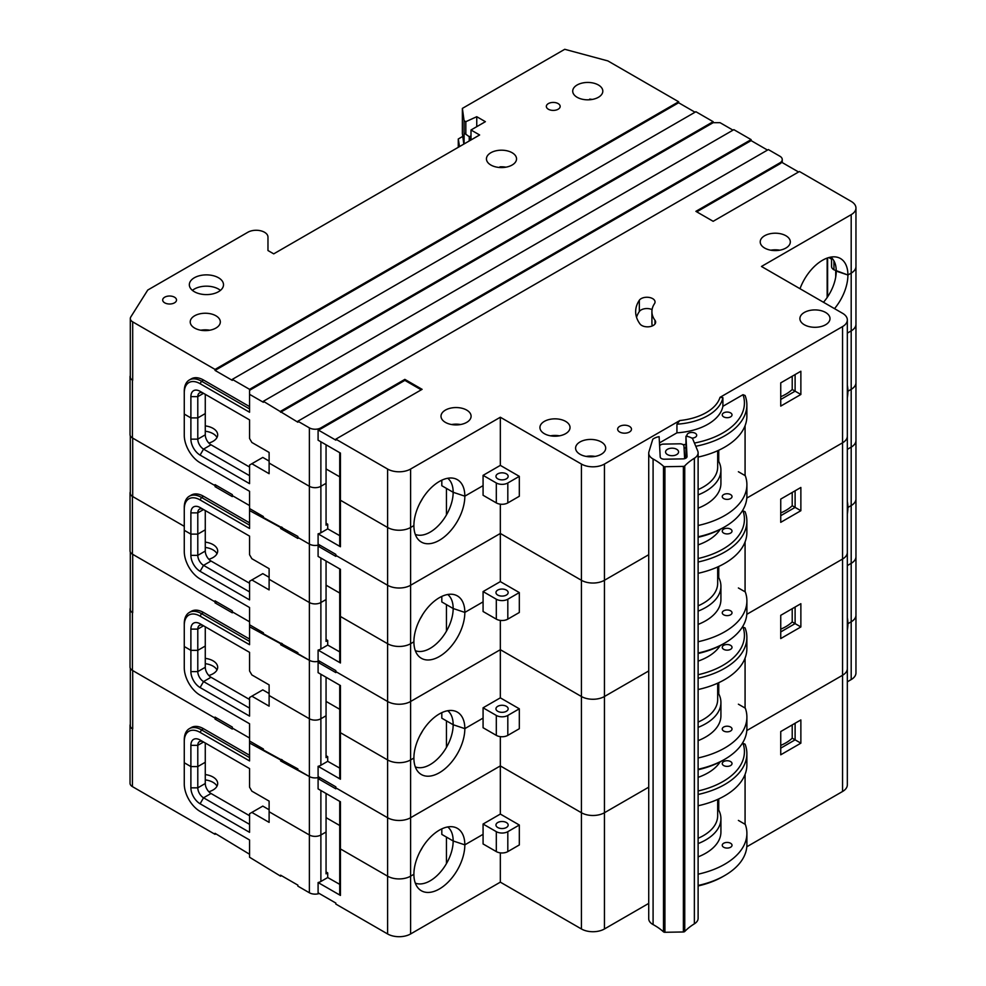 <?xml version="1.0" encoding="UTF-8"?>
<svg xmlns="http://www.w3.org/2000/svg" width="986" height="986" viewBox="0 0 986 986"><rect width="100%" height="100%" fill="white"/><g stroke="black" fill="none" stroke-linecap="round" stroke-linejoin="round"><path stroke-width="1.48" d="M717.672 799.412L717.672 815.73A48.807 28.175 180 0 1 698.113 838.285M205.273 779.889A15.862 9.157 180 0 1 213.038 782.354A15.862 9.157 180 0 1 216.994 786.175M205.273 774.577A15.862 9.157 180 0 1 213.038 777.042A15.862 9.157 180 0 1 217.684 783.525A15.862 9.157 180 0 1 208.847 791.733M730.589 843.264A4.881 2.822 0 0 0 725.265 842.648A4.881 2.822 0 0 0 722.257 845.261A4.881 2.822 0 0 0 723.687 847.245A4.881 2.822 0 0 0 729.011 847.861A4.881 2.822 0 0 0 732.019 845.261A4.881 2.822 0 0 0 730.589 843.264M269.116 809.752L262.794 806.104L249.557 813.733L249.557 832.332L200.096 803.775A13.015 7.518 60 0 1 190.89 787.839L190.89 766.578L197.792 766.578L197.792 787.839A8.134 4.696 -120 0 0 203.547 797.797L249.557 824.358M190.89 787.839L197.792 787.839L205.273 783.513L205.273 762.264L197.792 766.578L190.89 766.578L184.271 762.757L184.271 784.018A22.37 12.917 -120 0 0 200.096 811.416L201.526 812.242A24.404 14.087 60 0 1 201.501 812.23L249.557 839.973L249.557 853.26M200.096 811.416L201.526 812.242M446.448 863.613L446.448 837.089L453.166 840.972L464.837 844.854A36.026 20.805 120 0 0 453.646 826.958A36.026 20.805 120 0 0 439.362 830.15A36.026 20.805 120 0 0 413.898 874.274L410.607 876.172A16.269 9.392 180 0 1 387.597 876.172L387.597 933.952L335.832 904.063L335.832 903.065L318.096 892.823L318.096 882.532L340.441 895.424A2.44 1.405 180 0 1 339.726 894.438L339.726 847.935A2.44 1.405 0 0 0 340.441 848.934L387.597 876.172A16.269 9.392 0 0 0 410.607 876.172L413.898 874.274A36.026 20.805 120 0 0 418.274 888.226A36.026 20.805 120 0 0 446.831 883.382A36.026 20.805 120 0 0 464.837 844.854L483.078 834.329L464.837 844.854L453.166 840.972A32.538 18.783 -60 0 1 439.842 872.758A32.538 18.783 -60 0 1 415.303 883.111M698.113 885.477A75.725 43.717 0 0 0 724.71 875.531L722.985 876.529A73.284 42.312 180 0 1 698.113 885.958M724.71 875.531A75.725 43.717 0 0 0 746.895 844.62L746.895 833.33A75.725 43.717 0 0 0 745.293 824.407L738.391 820.414M249.557 839.973L249.557 857.241L280.616 876.172L280.616 875.174L297.871 885.132L297.871 886.131L309.382 892.774L309.382 834.994L269.116 811.749L269.116 822.373L251.861 812.415M249.557 854.246L215.047 833.33L215.047 834.329L215.909 833.823M205.273 783.513A8.134 4.696 -120 0 0 211.016 793.483L203.547 797.797L200.096 803.775M847.331 681.807L851.189 679.576A16.269 9.392 0 0 0 855.959 672.933L855.959 615.153A16.269 9.392 180 0 1 851.189 621.796A16.269 9.392 0 0 0 855.959 615.153L855.959 556.708A16.269 9.392 0 0 1 851.189 563.351L847.331 565.582L851.189 563.351A16.269 9.392 0 0 0 855.959 556.708L855.959 498.928A16.269 9.392 180 0 1 851.189 505.571A16.269 9.392 0 0 0 855.959 498.928L855.959 440.483A16.269 9.392 0 0 1 851.189 447.126L847.331 449.357L851.189 447.126A16.269 9.392 0 0 0 855.959 440.483L855.959 382.704A16.269 9.392 180 0 1 851.189 389.347A16.269 9.392 0 0 0 855.959 382.704L855.959 324.258A16.269 9.392 0 0 1 851.189 330.889L847.331 333.12L851.189 330.889A16.269 9.392 0 0 0 855.959 324.258L855.959 266.466A16.269 9.392 180 0 1 851.189 273.11L847.911 275.008A36.026 20.805 120 0 0 836.707 257.112A36.026 20.805 120 0 0 822.435 260.304A36.026 20.805 120 0 0 800.003 288.725M387.597 933.952A16.269 9.392 0 0 0 410.607 933.952L500.333 882.15L500.333 852.865M130.312 724.328A8.134 4.696 0 0 0 130.041 725.523A8.134 4.696 0 0 0 132.42 728.839L132.691 728.999A8.134 4.696 180 0 1 130.312 725.671L130.312 668.274M130.041 725.523L130.041 783.303A8.134 4.696 0 0 0 132.42 786.618L215.047 834.329M326.058 793.483L326.058 831.999L320.881 834.994A8.134 4.696 180 0 1 309.382 834.994A8.134 4.696 0 0 0 320.881 834.994L326.058 831.999L326.058 873.842L327.709 872.893L326.058 871.957M320.881 790.489L320.881 881.484A8.134 4.696 180 0 1 318.096 882.532M319.254 893.501A8.134 4.696 180 0 1 309.382 892.774M847.331 630.251A36.026 20.805 120 0 0 847.911 623.694L851.189 621.796L847.911 623.694A36.026 20.805 120 0 0 847.331 617.803M249.557 815.73L211.016 793.483M698.113 874.188A75.725 43.717 0 0 0 746.895 833.33M280.616 876.172L281.478 875.667M698.113 843.585A52.061 30.061 0 0 0 720.926 818.713L720.926 831.999A52.061 30.061 180 0 1 698.113 856.871M720.926 818.713A52.061 30.061 0 0 0 717.672 808.261M339.726 884.356L327.709 877.54L327.709 872.893M320.881 881.484L327.709 877.54M717.672 683.187L717.672 699.505A48.807 28.175 180 0 1 698.113 722.06M205.273 663.664A15.862 9.157 180 0 1 213.038 666.129A15.862 9.157 180 0 1 216.994 669.95M205.273 658.352A15.862 9.157 180 0 1 213.038 660.817A15.862 9.157 180 0 1 217.684 667.288A15.862 9.157 180 0 1 208.847 675.496M730.589 727.039A4.881 2.822 0 0 0 725.265 726.423A4.881 2.822 0 0 0 722.257 729.024A4.881 2.822 0 0 0 723.687 731.02A4.881 2.822 0 0 0 729.011 731.624A4.881 2.822 0 0 0 732.019 729.024A4.881 2.822 0 0 0 730.589 727.039M269.116 693.528L262.794 689.867L249.557 697.509L249.557 716.107L200.096 687.55A13.015 7.518 60 0 1 190.89 671.602L190.89 650.353L197.792 650.353L197.792 671.602A8.134 4.696 -120 0 0 203.547 681.572L249.557 708.133M190.89 671.602L197.792 671.602L205.273 667.288L205.273 646.04L197.792 650.353L190.89 650.353L184.271 646.533L184.271 667.793A22.37 12.917 -120 0 0 200.096 695.179L201.526 696.017A24.404 14.087 60 0 1 201.501 696.005L249.557 723.749L249.557 737.023M200.096 695.179L201.526 696.017M320.277 777.855A8.134 4.696 180 0 1 318.096 778.595L335.832 788.825L335.832 787.839L387.597 817.727L335.832 787.839L335.832 786.84L318.096 776.598L318.096 766.307L340.441 779.199A2.44 1.405 180 0 1 339.726 778.2L339.726 731.711A2.44 1.405 0 0 0 340.441 732.709L387.597 759.935A16.269 9.392 0 0 0 410.607 759.935L413.898 758.037A36.026 20.805 120 0 0 418.274 772.001A36.026 20.805 120 0 0 446.831 767.145A36.026 20.805 120 0 0 464.837 728.629L483.078 718.091L464.837 728.629L453.166 724.735A32.538 18.783 -60 0 1 439.842 756.533A32.538 18.783 -60 0 1 415.303 766.886M698.113 769.253A75.725 43.717 0 0 0 724.71 759.306L722.985 760.305A73.284 42.312 180 0 1 698.113 769.733M724.71 759.306A75.725 43.717 0 0 0 746.895 728.395L746.895 717.105A75.725 43.717 0 0 0 745.293 708.17L738.391 704.189M249.557 723.749L249.557 741.016L263.361 748.978L263.361 749.976L297.871 768.907L297.871 769.906L309.382 776.549L280.616 760.933L281.478 759.442L280.616 759.935L249.557 743L249.557 760.933L200.096 732.376A22.37 12.917 -120 0 0 184.271 741.509L184.271 762.757L190.89 766.578L190.89 745.33A13.015 7.518 60 0 1 200.096 740.018L249.557 768.575L249.557 787.173L251.861 791.154L269.116 801.113L269.116 811.749L309.382 834.994L309.382 776.549A8.134 4.696 0 0 0 319.254 777.264A8.134 4.696 180 0 1 309.382 776.549L309.382 718.757L269.116 695.512L269.116 706.149L251.861 696.178M216.772 718.104L215.047 719.09L232.302 729.061L232.302 728.062L249.557 738.021L232.302 728.062L232.302 727.064L215.047 717.105L215.047 718.104L215.909 717.598L215.047 718.104L132.691 670.554L132.691 728.999M205.273 667.288A8.134 4.696 -120 0 0 211.016 677.259L203.547 681.572L200.096 687.55M446.448 747.388L446.448 720.865L453.166 724.735L464.837 728.629A36.026 20.805 120 0 0 453.646 710.733A36.026 20.805 120 0 0 439.362 713.926A36.026 20.805 120 0 0 413.898 758.037L410.607 759.935A16.269 9.392 180 0 1 387.597 759.935L387.597 817.727A16.269 9.392 0 0 0 410.607 817.727L500.333 765.912L410.607 817.727L410.607 933.952M130.312 608.091A8.134 4.696 0 0 0 130.041 609.299A8.134 4.696 0 0 0 132.42 612.614L132.691 612.774A8.134 4.696 180 0 1 130.312 609.447L130.312 552.037M130.041 609.299L130.041 667.078A8.134 4.696 0 0 0 132.42 670.394L215.047 718.104L215.047 719.09M326.058 677.246L326.058 715.774L320.881 718.757A8.134 4.696 180 0 1 309.382 718.757A8.134 4.696 0 0 0 320.881 718.757L326.058 715.774L326.058 757.618L327.709 756.669L326.058 755.732M320.881 674.264L320.881 765.247A8.134 4.696 180 0 1 318.096 766.307M847.331 514.026A36.026 20.805 120 0 0 847.911 507.47L851.189 505.571L847.911 507.47A36.026 20.805 120 0 0 847.331 501.578M249.557 699.505L211.016 677.259M698.113 757.963A75.725 43.717 0 0 0 746.895 717.105M698.113 727.36A52.061 30.061 0 0 0 720.926 702.488L720.926 715.774A52.061 30.061 180 0 1 698.113 740.634M720.926 702.488A52.061 30.061 0 0 0 717.672 692.036M339.726 768.119L327.709 761.315L327.709 756.669M320.881 765.247L327.709 761.315M687.365 436.428A4.881 2.822 180 0 1 686.934 435.27A4.881 2.822 180 0 1 689.953 432.669A4.881 2.822 180 0 1 695.266 433.273A4.881 2.822 180 0 1 696.695 435.27A4.881 2.822 180 0 1 691.852 438.092M723.687 416.868A4.881 2.822 180 0 1 722.257 414.884A4.881 2.822 180 0 1 725.265 412.271A4.881 2.822 180 0 1 730.589 412.887A4.881 2.822 180 0 1 732.019 414.884A4.881 2.822 180 0 1 729.011 417.485A4.881 2.822 180 0 1 723.687 416.868M506.373 473.847A6.101 3.525 0 0 0 499.729 473.095A6.101 3.525 0 0 0 495.958 476.349A6.101 3.525 0 0 0 497.745 478.839A6.101 3.525 0 0 0 504.401 479.603A6.101 3.525 0 0 0 508.16 476.349A6.101 3.525 0 0 0 506.373 473.847M629.462 426.371A6.914 3.993 0 0 0 621.932 425.496A6.914 3.993 0 0 0 617.655 429.193A6.914 3.993 0 0 0 619.689 432.016A6.914 3.993 0 0 0 627.219 432.879A6.914 3.993 0 0 0 631.484 429.193A6.914 3.993 0 0 0 629.462 426.371M558.138 103.592A6.914 3.993 0 0 0 550.607 102.729A6.914 3.993 0 0 0 546.343 106.414A6.914 3.993 0 0 0 548.364 109.236A6.914 3.993 0 0 0 555.894 110.099A6.914 3.993 0 0 0 560.171 106.414A6.914 3.993 0 0 0 558.138 103.592M174.497 297.193A6.914 3.993 0 0 0 166.967 296.318A6.914 3.993 0 0 0 162.69 300.015A6.914 3.993 0 0 0 164.724 302.838A6.914 3.993 0 0 0 172.254 303.7A6.914 3.993 0 0 0 176.519 300.015A6.914 3.993 0 0 0 174.497 297.193M218.498 277.756A17.082 9.86 0 0 0 199.887 275.624A17.082 9.86 0 0 0 189.337 284.732A17.082 9.86 0 0 0 194.341 291.708A17.082 9.86 0 0 0 212.964 293.853A17.082 9.86 0 0 0 223.502 284.732A17.082 9.86 0 0 0 218.498 277.756M220.433 290.377A17.082 9.86 0 0 0 218.498 289.058A17.082 9.86 0 0 0 192.418 290.377M466.686 410.09A15.049 8.689 0 0 0 450.294 408.216A15.049 8.689 0 0 0 441.001 416.24A15.049 8.689 0 0 0 445.401 422.378A15.049 8.689 0 0 0 461.805 424.263A15.049 8.689 0 0 0 471.098 416.24A15.049 8.689 0 0 0 466.686 410.09M451.613 424.535A15.049 8.689 180 0 1 460.487 424.535M215.909 315.779A15.049 8.689 0 0 0 199.517 313.905A15.049 8.689 0 0 0 190.224 321.929A15.049 8.689 0 0 0 194.624 328.067A15.049 8.689 0 0 0 211.029 329.953A15.049 8.689 0 0 0 220.322 321.929A15.049 8.689 0 0 0 215.909 315.779M200.836 330.224A15.049 8.689 180 0 1 209.71 330.224M499.927 167.521L499.927 166.844A15.049 8.689 180 0 1 505.917 167.176M512.128 152.731A15.049 8.689 0 0 0 495.724 150.858A15.049 8.689 0 0 0 486.443 158.882A15.049 8.689 0 0 0 490.843 165.019A15.049 8.689 0 0 0 507.248 166.905A15.049 8.689 0 0 0 516.541 158.882A15.049 8.689 0 0 0 512.128 152.731M589.653 99.759L589.653 99.118A15.049 8.689 180 0 1 592.204 99.438M598.403 84.993A15.049 8.689 0 0 0 581.999 83.107A15.049 8.689 0 0 0 572.718 91.131A15.049 8.689 0 0 0 577.118 97.281A15.049 8.689 0 0 0 593.523 99.167A15.049 8.689 0 0 0 602.816 91.131A15.049 8.689 0 0 0 598.403 84.993M770.83 250.197A15.049 8.689 180 0 1 779.704 250.197M785.916 235.753A15.049 8.689 0 0 0 769.511 233.867A15.049 8.689 0 0 0 760.218 241.903A15.049 8.689 0 0 0 764.631 248.041A15.049 8.689 0 0 0 781.035 249.926A15.049 8.689 0 0 0 790.316 241.903A15.049 8.689 0 0 0 785.916 235.753M565.619 421.379A15.049 8.689 0 0 0 549.214 419.506A15.049 8.689 0 0 0 539.934 427.53A15.049 8.689 0 0 0 544.334 433.667A15.049 8.689 0 0 0 560.738 435.553A15.049 8.689 0 0 0 570.031 427.53A15.049 8.689 0 0 0 565.619 421.379M550.545 435.824A15.049 8.689 180 0 1 559.419 435.824M825.602 312.463A15.049 8.689 0 0 0 809.198 310.578A15.049 8.689 0 0 0 799.905 318.601A15.049 8.689 0 0 0 804.317 324.751A15.049 8.689 0 0 0 820.722 326.637A15.049 8.689 0 0 0 830.002 318.601A15.049 8.689 0 0 0 825.602 312.463M601.275 441.974A15.049 8.689 0 0 0 584.883 440.089A15.049 8.689 0 0 0 575.59 448.112A15.049 8.689 0 0 0 580.002 454.263A15.049 8.689 0 0 0 596.394 456.148A15.049 8.689 0 0 0 605.687 448.112A15.049 8.689 0 0 0 601.275 441.974M586.202 456.419A15.049 8.689 180 0 1 595.076 456.419M652.67 298.635A8.134 4.696 180 0 1 655.049 301.95A8.134 4.696 180 0 1 654.507 303.651A38.232 22.074 0 0 0 651.919 311.638A38.232 22.074 0 0 0 654.987 320.302A8.134 4.696 180 0 1 655.641 322.139A8.134 4.696 180 0 1 649.133 326.748A8.134 4.696 180 0 1 640.025 323.987A54.501 31.466 180 0 1 635.65 311.638A54.501 31.466 180 0 1 639.335 300.249A8.134 4.696 180 0 1 652.67 298.635M439.362 481.464A36.026 20.805 120 0 0 413.898 525.587L410.607 527.485A16.269 9.392 180 0 1 387.597 527.485L340.441 500.247A2.44 1.405 180 0 1 339.726 499.261A2.44 1.405 0 0 0 340.441 500.247L387.597 527.485A16.269 9.392 0 0 0 410.607 527.485L413.898 525.587A36.026 20.805 120 0 0 418.274 539.539A36.026 20.805 120 0 0 446.831 534.695A36.026 20.805 120 0 0 464.837 496.168A36.026 20.805 120 0 0 453.646 478.272A36.026 20.805 120 0 0 439.362 481.464M190.89 439.152L197.792 439.152L205.273 434.838L205.273 413.578L197.792 417.904L190.89 417.904L190.89 396.643A13.015 7.518 60 0 1 200.096 391.331L249.557 419.888L249.557 438.487L251.861 442.467L269.116 452.438L269.116 463.063L309.382 486.308L269.116 463.063L269.116 473.687L251.861 463.728L249.557 465.059L249.557 483.645L200.096 455.088A13.015 7.518 60 0 1 190.89 439.152L190.89 417.904L197.792 417.904L197.792 439.152A8.134 4.696 -120 0 0 203.547 449.111L249.557 475.683M732.992 130.152L720.051 122.683L713.149 122.683L249.557 390.333L249.557 412.247L200.096 383.69A22.37 12.917 -120 0 0 184.271 392.822L184.271 414.083L190.89 417.904L184.271 414.083L184.271 435.331A22.37 12.917 -120 0 0 200.096 462.73L249.557 491.287L249.557 504.573M130.312 375.641A8.134 4.696 0 0 0 130.041 376.837A8.134 4.696 0 0 0 132.42 380.152L132.691 380.313A8.134 4.696 180 0 1 130.312 376.997L130.312 318.54A8.134 4.696 0 0 0 132.691 321.867L132.691 380.313M339.726 535.669L327.709 528.853L327.709 524.207L326.058 525.156L326.058 483.313L320.881 486.308L326.058 483.313L326.058 444.797M200.096 391.331L203.547 393.328A8.134 4.696 -120 0 0 199.48 392.921A8.134 4.696 -120 0 0 197.792 396.643L197.792 417.904L205.273 413.578L205.273 394.326M483.078 475.351L483.078 485.642L464.837 496.168L483.078 485.642L483.078 495.268L496.315 502.909L496.315 482.98L483.078 475.351L500.333 465.38L500.333 417.238L410.607 469.04L410.607 585.265L500.333 533.463L500.333 504.179M447.73 478.272A32.538 18.783 -60 0 1 453.166 492.285L464.837 496.168L453.166 492.285L441.814 485.728L441.814 480.182M636.525 317.282A54.501 31.466 180 0 1 639.335 311.539A8.134 4.696 180 0 1 652.079 309.616M651.919 311.638L651.919 322.927A38.232 22.074 0 0 0 652.276 325.947M463.839 144.079L462.372 133.64L462.372 108.398L564.744 49.3L607.894 60.922L678.639 101.768L215.047 369.417L132.691 321.867M695.031 112.219L678.639 102.754L678.639 101.768M695.894 111.726L713.149 121.685L249.557 389.334L232.302 379.376L695.894 111.726M713.149 122.683L713.149 121.685M798.561 171.995L781.688 162.259A8.134 4.696 180 0 1 779.877 163.861L696.757 211.842M779.877 163.861L779.877 162.863L695.894 211.349L713.149 221.308L799.424 171.502L851.189 201.391A16.269 9.392 0 0 1 855.959 208.021A16.269 9.392 0 0 1 851.189 214.665L761.463 266.466L842.562 313.289A16.269 9.392 0 0 1 847.331 319.932A16.269 9.392 0 0 1 842.562 326.576L720.027 397.333L722.898 397.654A52.061 30.061 180 0 1 676.938 424.19L679.822 420.529A49.62 28.643 0 0 0 720.027 397.333M404.852 379.376L320.881 427.862L320.881 428.861A8.134 4.696 180 0 1 318.096 429.908L335.832 440.15L335.832 439.152L422.107 389.334L404.852 379.376L404.852 380.374L320.881 428.861M318.096 429.908L318.096 440.2L340.441 453.092L340.441 546.749A2.44 1.405 180 0 1 339.726 545.751L339.726 452.685M320.881 558.039L320.881 602.532L326.058 599.55L320.881 602.532A8.134 4.696 180 0 1 309.382 602.532A8.134 4.696 0 0 0 320.881 602.532L320.881 649.022A8.134 4.696 180 0 1 318.096 650.082L318.096 660.373L335.832 670.616L335.832 671.602L387.597 701.49L387.597 643.71A16.269 9.392 0 0 0 410.607 643.71A16.269 9.392 180 0 1 387.597 643.71L340.441 616.484A2.44 1.405 180 0 1 339.726 615.486A2.44 1.405 0 0 0 340.441 616.484L387.597 643.71L387.597 585.265L335.832 555.377L387.597 585.265L387.597 469.04L335.832 439.152M249.557 390.333L249.557 389.334M678.639 102.754L215.047 370.416L232.302 380.374L232.302 379.376M215.047 370.416L215.047 369.417M184.271 392.822L184.271 391.171A24.404 14.087 60 0 1 189.324 379.992L191.346 378.834A24.404 14.087 60 0 1 203.547 380.041L201.526 381.2L249.557 408.931M249.557 406.602L203.547 380.041M471 139.95L471 129.992L479.627 134.971L273.714 253.858L267.97 250.53L267.97 237.084L267.97 250.53M462.372 108.398L464.098 120.686L465.823 121.685L476.756 116.705L485.383 121.685L471 129.992M130.312 318.54A8.134 4.696 0 0 1 130.805 316.937L147.752 290.044L247.831 232.265A11.795 6.803 180 0 1 260.686 230.786A11.795 6.803 180 0 1 267.97 237.084M464.098 143.931L464.098 133.024L469.287 136.709L464.098 133.024L464.098 120.686M471 135.932L469.287 136.709L469.915 140.579M779.877 162.863A8.134 4.696 0 0 0 782.255 159.547A8.134 4.696 0 0 0 779.877 156.219L768.365 149.576L297.871 421.219L297.871 422.218L263.361 401.29L733.855 129.659L751.11 139.618L280.616 411.261M269.116 577.291L262.794 573.642L249.557 581.284L249.557 599.882L200.096 571.313A13.015 7.518 60 0 1 190.89 555.377L190.89 534.129L184.271 530.308L184.271 551.556A22.37 12.917 -120 0 0 200.096 578.955L201.526 579.793A24.404 14.087 60 0 1 201.501 579.768L249.557 607.512L249.557 624.779L263.361 632.753L263.361 633.751L297.871 652.683L297.871 653.669L309.382 660.312L309.382 602.532L269.116 579.287L309.382 602.532L309.382 544.087A8.134 4.696 0 0 0 319.254 544.814A8.134 4.696 180 0 1 309.382 544.087L297.871 537.444L309.382 544.087L309.382 486.308A8.134 4.696 0 0 0 320.881 486.308A8.134 4.696 180 0 1 309.382 486.308L309.382 427.862L297.871 421.219M309.382 427.862A8.134 4.696 0 0 0 320.881 427.862M387.597 469.04A16.269 9.392 0 0 0 410.607 469.04M648.726 903.398L604.443 928.972A16.269 9.392 180 0 1 581.432 928.972L581.432 812.735A16.269 9.392 0 0 0 604.443 812.735A16.269 9.392 180 0 1 581.432 812.735L581.432 696.51A16.269 9.392 0 0 0 604.443 696.51L648.726 670.948L604.443 696.51A16.269 9.392 180 0 1 581.432 696.51L581.432 580.286A16.269 9.392 0 0 0 604.443 580.286L648.726 554.711L604.443 580.286A16.269 9.392 180 0 1 581.432 580.286L581.432 464.061L500.333 417.238M581.432 464.061A16.269 9.392 0 0 0 604.443 464.061L604.443 928.972M679.822 420.529L604.443 464.061M659.449 442.924L676.938 432.829A52.061 30.061 0 0 0 722.898 406.294L743.013 394.683L745.071 395.485A75.7 43.704 180 0 1 746.87 404.95A75.7 43.704 180 0 1 695.783 446.276M659.548 444.723A73.272 42.299 0 0 0 660.719 444.822M683.064 444.686A73.272 42.299 0 0 0 685.948 444.39M694.44 443.059A73.272 42.299 0 0 0 743.013 394.683M746.87 404.95L746.87 416.24A75.7 43.704 180 0 1 698.113 457.085M496.315 482.98A8.134 4.696 0 0 0 507.815 482.98L507.815 502.909L519.314 496.266L519.314 476.349L500.333 465.38M507.815 619.134A8.134 4.696 180 0 1 496.315 619.134L496.315 599.217A8.134 4.696 0 0 0 507.815 599.217L507.815 619.134L519.314 612.491L519.314 592.574L500.333 581.617L500.333 533.463L581.432 580.286L500.333 533.463L410.607 585.265L410.607 643.71L413.898 641.812A36.026 20.805 120 0 0 418.274 655.764A36.026 20.805 120 0 0 446.831 650.92A36.026 20.805 120 0 0 464.837 612.405L483.078 601.867L464.837 612.405L453.166 608.51A32.538 18.783 -60 0 1 439.842 640.308A32.538 18.783 -60 0 1 415.303 650.661M718.745 461.423L718.745 450.232M745.071 475.585L745.071 425.705M830.804 257.099A32.538 18.783 -60 0 1 836.239 271.125L847.911 275.008L851.189 273.11A16.269 9.392 0 0 0 855.959 266.466L855.959 208.021M834.513 308.643A36.026 20.805 120 0 0 847.911 275.008L833.934 269.794A8.134 4.696 180 0 1 831.555 266.466L831.555 257.765M831.555 259.121L828.844 257.556L831.555 259.121M800.866 394.486L780.739 406.109L780.739 382.864L800.866 371.241L800.866 394.486L795.11 391.171L795.11 374.557L800.866 371.241M847.331 319.932L847.331 784.844A16.269 9.392 180 0 1 842.562 791.487L842.562 675.262A16.269 9.392 0 0 0 847.331 668.619A16.269 9.392 180 0 1 842.562 675.262L842.562 559.037A16.269 9.392 0 0 0 847.331 552.394A16.269 9.392 180 0 1 842.562 559.037L842.562 442.8L746.796 498.09L842.562 442.8A16.269 9.392 0 0 0 847.331 436.157A16.269 9.392 180 0 1 842.562 442.8L842.562 326.576M722.898 406.294L722.898 397.654M685.948 447.817A75.7 43.704 180 0 1 684.062 448.014M676.938 432.829L676.938 424.19M780.739 396.692A41.893 24.182 0 0 0 792.214 389.495L792.214 376.233M792.214 389.495L795.11 391.171L780.739 399.466M507.815 482.98L519.314 476.349M507.815 502.909A8.134 4.696 180 0 1 496.315 502.909M263.361 401.29L263.361 402.288L249.557 394.326M751.11 139.618L751.11 140.616L280.616 412.247M751.11 140.616L767.502 150.082M421.244 389.84L404.852 380.374M465.823 134.022L465.823 121.685M476.756 126.664L476.756 116.705M189.324 379.992A24.404 14.087 60 0 1 201.526 381.2L200.096 383.69M665.562 452.056A6.508 3.759 180 0 1 665.562 451.945A6.508 3.759 180 0 1 671.971 448.186A6.508 3.759 180 0 1 678.578 451.822A6.508 3.759 180 0 1 678.578 451.945A6.508 3.759 180 0 1 672.169 455.692A6.508 3.759 180 0 1 665.562 452.056M717.672 450.725L717.672 467.044A48.807 28.175 180 0 1 698.113 489.598M684.333 458.736A4.067 2.354 0 0 0 684.592 457.898A4.067 2.354 0 0 0 684.592 457.824L683.964 446.091A4.067 2.354 0 0 0 679.773 443.811L663.516 444.107A4.067 2.354 0 0 0 659.622 446.091M205.273 547.44A15.862 9.157 180 0 1 213.038 549.905A15.862 9.157 180 0 1 216.994 553.725M205.273 542.127A15.862 9.157 180 0 1 213.038 544.592A15.862 9.157 180 0 1 217.684 551.063A15.862 9.157 180 0 1 208.847 559.272M730.589 610.802A4.881 2.822 0 0 0 725.265 610.198A4.881 2.822 0 0 0 722.257 612.799A4.881 2.822 0 0 0 723.687 614.796A4.881 2.822 0 0 0 729.011 615.4A4.881 2.822 0 0 0 732.019 612.799A4.881 2.822 0 0 0 730.589 610.802M190.89 555.377L197.792 555.377L205.273 551.063L205.273 529.815L197.792 534.129L197.792 555.377A8.134 4.696 -120 0 0 203.547 565.348L249.557 591.908M200.096 578.955L201.526 579.793M698.113 653.028A75.725 43.717 0 0 0 724.71 643.082L722.985 644.08A73.284 42.312 180 0 1 698.113 653.508M724.71 643.082A75.725 43.717 0 0 0 746.895 612.17L746.895 600.868A75.725 43.717 0 0 0 745.293 591.945L738.391 587.964M249.557 607.512L249.557 620.798M216.772 601.867L215.047 602.865L232.302 612.824L232.302 611.838L249.557 621.796L232.302 611.838L232.302 610.839L215.047 600.868L215.047 601.867L215.909 601.374L215.047 601.867L132.691 554.317L132.691 612.774M249.557 491.287L249.557 528.484L200.096 499.927A22.37 12.917 -120 0 0 184.271 509.059L184.271 530.308L190.89 534.129L197.792 534.129L190.89 534.129L190.89 512.868A13.015 7.518 60 0 1 200.096 507.556L249.557 536.113L249.557 554.711L251.861 558.705L269.116 568.663L269.116 589.911L251.861 579.953M205.273 551.063A8.134 4.696 -120 0 0 211.016 561.022L203.547 565.348L200.096 571.313M320.277 661.631A8.134 4.696 180 0 1 318.096 662.358L318.096 672.662L340.441 685.553L340.441 732.709L387.597 759.935L387.597 701.49A16.269 9.392 0 0 0 410.607 701.49L500.333 649.688L500.333 620.404M130.312 491.866A8.134 4.696 0 0 0 130.041 493.062A8.134 4.696 0 0 0 132.42 496.389L184.271 526.327L132.691 496.537A8.134 4.696 180 0 1 130.312 493.222L130.312 435.812M130.041 493.062L130.041 550.841A8.134 4.696 0 0 0 132.42 554.169L215.047 601.867L215.047 602.865M318.096 650.082L340.441 662.974A2.44 1.405 180 0 1 339.726 661.976L339.726 568.91M319.254 661.039A8.134 4.696 180 0 1 309.382 660.312L280.616 644.708L281.478 643.217L280.616 643.71L249.557 626.776L249.557 644.708L200.096 616.151A22.37 12.917 -120 0 0 184.271 625.284L184.271 646.533L190.89 650.353L190.89 629.105A13.015 7.518 60 0 1 200.096 623.793L249.557 652.35L249.557 670.948L251.861 674.929L269.116 684.888L269.116 695.512L309.382 718.757L309.382 660.312A8.134 4.696 0 0 0 319.254 661.039M847.331 397.802A36.026 20.805 120 0 0 847.911 391.232L851.189 389.347L847.911 391.232A36.026 20.805 120 0 0 847.331 385.353M249.557 583.268L211.016 561.022M698.113 641.738A75.725 43.717 0 0 0 746.895 600.868M326.058 561.022L326.058 641.393L327.709 640.432L326.058 639.495M698.113 611.123A52.061 30.061 0 0 0 720.926 586.263L720.926 599.55A52.061 30.061 180 0 1 698.113 624.409M720.926 586.263A52.061 30.061 0 0 0 717.672 575.799M446.448 631.163L446.448 604.628L453.166 608.51L464.837 612.405A36.026 20.805 120 0 0 453.646 594.509A36.026 20.805 120 0 0 439.362 597.689A36.026 20.805 120 0 0 413.898 641.812L410.607 643.71L410.607 817.727A16.269 9.392 0 0 1 387.597 817.727L387.597 876.172L340.441 848.934A2.44 1.405 180 0 1 339.726 847.935L339.726 801.371M339.726 651.894L327.709 645.078L327.709 640.432M320.881 649.022L327.709 645.078M420.209 618.789A36.605 21.137 120 0 0 422.587 614.672M723.687 533.106A4.881 2.822 180 0 1 722.257 531.109A4.881 2.822 180 0 1 725.265 528.508A4.881 2.822 180 0 1 730.589 529.112A4.881 2.822 180 0 1 732.019 531.109A4.881 2.822 180 0 1 729.011 533.709A4.881 2.822 180 0 1 723.687 533.106M506.373 590.084A6.101 3.525 0 0 0 499.729 589.32A6.101 3.525 0 0 0 495.958 592.574A6.101 3.525 0 0 0 497.745 595.063A6.101 3.525 0 0 0 504.401 595.827A6.101 3.525 0 0 0 508.16 592.574A6.101 3.525 0 0 0 506.373 590.084M205.273 510.551L205.273 529.815L197.792 534.129L197.792 512.868A8.134 4.696 -120 0 1 199.48 509.146A8.134 4.696 -120 0 1 203.547 509.552L197.792 512.868L190.89 512.868M447.73 594.496A32.538 18.783 -60 0 1 453.166 608.51L441.814 601.953L441.814 596.419M496.315 599.217L483.078 591.575L483.078 611.505L496.315 619.134M320.277 545.394A8.134 4.696 180 0 1 318.096 546.133L335.832 556.375L335.832 554.379L318.096 544.136L318.096 533.845L340.441 546.749M318.096 546.133L318.096 556.424L340.441 569.329L340.441 662.974M249.557 505.571L232.302 495.601L249.557 505.571M216.772 485.642L215.047 486.64L232.302 496.599L232.302 494.615L215.047 484.644L215.047 485.642L132.691 438.092L132.691 496.537M215.047 486.64L215.909 485.149L215.047 485.642L132.42 437.944A8.134 4.696 0 0 1 130.041 434.616L130.041 376.837M184.271 509.059L184.271 507.396A24.404 14.087 60 0 1 189.324 496.217L191.346 495.058A24.404 14.087 60 0 1 203.547 496.266L201.526 497.437L249.557 525.156M249.557 522.839L203.547 496.266M387.597 585.265A16.269 9.392 0 0 0 410.607 585.265A16.269 9.392 0 0 1 387.597 585.265M282.341 527.485L280.616 528.484L281.478 526.98L280.616 527.485L249.557 510.551M698.113 558.52A73.272 42.299 0 0 0 743.013 510.908L745.071 511.709A75.7 43.704 180 0 1 746.87 521.175A75.7 43.704 180 0 1 698.113 562.02M741.903 511.549L743.013 510.908M698.113 544.901A52.061 30.061 0 0 0 720.113 529.42M746.87 521.175L746.87 532.465A75.7 43.704 180 0 1 698.113 573.31M507.815 735.371A8.134 4.696 180 0 1 496.315 735.371L496.315 715.442A8.134 4.696 0 0 0 507.815 715.442L507.815 735.371L519.314 728.728L519.314 708.798L500.333 697.841L500.333 649.688L581.432 696.51L500.333 649.688L410.607 701.49A16.269 9.392 0 0 1 387.597 701.49L335.832 671.602L335.832 672.6L318.096 662.358M483.078 591.575L500.333 581.617M718.745 577.648L718.745 566.469M745.071 591.822L745.071 541.93M800.866 510.711L780.739 522.333L780.739 499.089L800.866 487.466L800.866 510.711L795.11 507.396L795.11 490.794L800.866 487.466M842.562 559.037L746.796 614.327L842.562 559.037M780.739 512.917A41.893 24.182 0 0 0 792.214 505.719L792.214 492.458M792.214 505.719L795.11 507.396L780.739 515.69M507.815 599.217L519.314 592.574M249.557 508.554L263.361 516.528L263.361 517.527L297.871 536.446L297.871 538.442L280.616 528.484M200.096 507.556L203.547 509.552M189.324 496.217A24.404 14.087 60 0 1 201.526 497.437L200.096 499.927M723.687 765.555A4.881 2.822 180 0 1 722.257 763.558A4.881 2.822 180 0 1 725.265 760.958A4.881 2.822 180 0 1 730.589 761.574A4.881 2.822 180 0 1 732.019 763.558A4.881 2.822 180 0 1 729.011 766.171A4.881 2.822 180 0 1 723.687 765.555M506.373 822.534A6.101 3.525 0 0 0 499.729 821.769A6.101 3.525 0 0 0 495.958 825.023A6.101 3.525 0 0 0 497.745 827.513A6.101 3.525 0 0 0 504.401 828.277A6.101 3.525 0 0 0 508.16 825.023A6.101 3.525 0 0 0 506.373 822.534M205.273 743L205.273 762.264L197.792 766.578L197.792 745.33A8.134 4.696 -120 0 1 199.48 741.608A8.134 4.696 -120 0 1 203.547 742.014L197.792 745.33L190.89 745.33M447.73 826.946A32.538 18.783 -60 0 1 453.166 840.972L441.814 834.415L441.814 828.869M483.078 824.037L483.078 843.954L496.315 851.596L496.315 831.666L483.078 824.037L500.333 814.066L500.333 736.628M318.096 778.595L318.096 788.886L340.441 801.778L340.441 895.424M184.271 741.509L184.271 739.845A24.404 14.087 60 0 1 189.324 728.679L191.346 727.52A24.404 14.087 60 0 1 203.547 728.728L201.526 729.887L249.557 757.618M249.557 755.288L203.547 728.728M842.562 675.262L746.796 730.552L842.562 675.262M581.432 812.735L500.333 765.912L581.432 812.735M648.726 787.173L604.443 812.735L648.726 787.173M698.113 790.969A73.272 42.299 0 0 0 743.013 743.358L745.071 744.171A75.7 43.704 180 0 1 746.87 753.637A75.7 43.704 180 0 1 698.113 794.482M741.903 744.011L743.013 743.358M698.113 777.35A52.061 30.061 0 0 0 720.113 761.882M746.87 753.637L746.87 764.926A75.7 43.704 180 0 1 698.113 805.772M496.315 831.666A8.134 4.696 0 0 0 507.815 831.666L507.815 851.596L519.314 844.953L519.314 825.023L500.333 814.066M581.432 928.972L500.333 882.15M718.745 810.11L718.745 798.919M745.071 824.271L745.071 774.38M800.866 743.173L780.739 754.795L780.739 731.55L800.866 719.928L800.866 743.173L795.11 739.845L795.11 723.243L800.866 719.928M842.562 791.487L746.796 846.777M780.739 745.379A41.893 24.182 0 0 0 792.214 738.181L792.214 724.92M792.214 738.181L795.11 739.845L780.739 748.152M507.815 831.666L519.314 825.023M507.815 851.596A8.134 4.696 180 0 1 496.315 851.596M249.557 741.016L249.557 743M282.341 759.935L280.616 760.933M200.096 740.018L203.547 742.014M189.324 728.679A24.404 14.087 60 0 1 201.526 729.887L200.096 732.376M687.032 456.456A4.067 2.354 0 0 1 687.032 456.53A4.067 2.354 0 0 1 683.101 458.872L664.391 459.205A4.067 2.354 0 0 1 660.201 456.937L659.116 436.638A13.829 7.987 0 0 0 652.794 439.189L648.936 451.798A13.829 7.987 0 0 0 648.726 453.178A13.829 7.987 0 0 0 653.089 458.995A65.076 37.567 180 0 1 663.504 466.279A1.627 0.937 0 0 0 664.921 466.711L683.372 466.39A1.627 0.937 0 0 0 684.752 465.897A65.076 37.567 180 0 1 694.366 458.256A13.829 7.987 0 0 0 698.113 452.796A13.829 7.987 0 0 0 698.1 452.549A13.829 7.987 0 0 0 697.718 450.922L692.517 438.487A13.829 7.987 0 0 0 685.948 436.157L687.032 456.604M684.752 465.897L684.752 931.474A65.076 37.567 180 0 1 694.366 923.833A13.829 7.987 0 0 0 698.113 918.373A13.829 7.987 0 0 0 698.1 918.126M684.752 931.474A1.627 0.937 180 0 1 683.372 931.967L683.372 466.39M664.921 466.711L664.921 932.288L683.372 931.967M664.921 932.288A1.627 0.937 180 0 1 663.504 931.856L663.504 466.279M648.726 453.178L648.726 918.755A13.829 7.987 0 0 0 653.089 924.572A65.076 37.567 180 0 1 663.504 931.856M685.948 458.133L685.948 436.157M469.225 140.973L469.225 136.672M459.525 146.581L458.28 138.989L462.767 136.401M458.28 147.296L458.28 138.989M205.273 431.215A15.862 9.157 180 0 1 213.038 433.667A15.862 9.157 180 0 1 216.994 437.488M205.273 425.89A15.862 9.157 180 0 1 213.038 428.355A15.862 9.157 180 0 1 217.684 434.838A15.862 9.157 180 0 1 208.847 443.047M730.589 494.578A4.881 2.822 0 0 0 725.265 493.961A4.881 2.822 0 0 0 722.257 496.574A4.881 2.822 0 0 0 723.687 498.559A4.881 2.822 0 0 0 729.011 499.175A4.881 2.822 0 0 0 732.019 496.574A4.881 2.822 0 0 0 730.589 494.578M201.526 463.556L200.096 462.73L201.526 463.556A24.404 14.087 60 0 1 201.501 463.543L200.096 462.73M698.113 536.803A75.725 43.717 0 0 0 724.71 526.857L722.985 527.843A73.284 42.312 180 0 1 698.113 537.284M724.71 526.857A75.725 43.717 0 0 0 746.895 495.933L746.895 484.644A75.725 43.717 0 0 0 745.293 475.72L738.391 471.727M269.116 461.066L262.794 457.418L251.861 463.728M205.273 434.838A8.134 4.696 -120 0 0 211.016 444.797L203.547 449.111L200.096 455.088M446.448 514.926L446.448 488.403L453.166 492.285A32.538 18.783 -60 0 1 439.842 524.071A32.538 18.783 -60 0 1 415.303 534.424M320.881 441.802L320.881 532.797A8.134 4.696 180 0 1 318.096 533.845M249.557 467.044L211.016 444.797M698.113 525.501A75.725 43.717 0 0 0 746.895 484.644M827.611 257.925L827.611 296.835M835.721 277.017L835.721 270.817M827.155 258.085L827.155 297.513M836.239 271.125A32.538 18.783 -60 0 1 823.483 302.271M698.113 494.898A52.061 30.061 0 0 0 720.926 470.039L720.926 483.313A52.061 30.061 180 0 1 698.113 508.184M720.926 470.039A52.061 30.061 0 0 0 717.672 459.575M320.881 532.797L327.709 528.853M327.709 524.207L326.058 523.27M420.209 502.564A36.605 21.137 120 0 0 422.587 498.435M717.672 566.95L717.672 583.268A48.807 28.175 180 0 1 698.113 605.835M723.687 649.33A4.881 2.822 180 0 1 722.257 647.334A4.881 2.822 180 0 1 725.265 644.733A4.881 2.822 180 0 1 730.589 645.337A4.881 2.822 180 0 1 732.019 647.334A4.881 2.822 180 0 1 729.011 649.934A4.881 2.822 180 0 1 723.687 649.33M506.373 706.309A6.101 3.525 0 0 0 499.729 705.545A6.101 3.525 0 0 0 495.958 708.798A6.101 3.525 0 0 0 497.745 711.288A6.101 3.525 0 0 0 504.401 712.052A6.101 3.525 0 0 0 508.16 708.798A6.101 3.525 0 0 0 506.373 706.309M205.273 626.776L205.273 646.04L197.792 650.353L197.792 629.105A8.134 4.696 -120 0 1 199.48 625.383A8.134 4.696 -120 0 1 203.547 625.777L197.792 629.105L190.89 629.105M447.73 710.721A32.538 18.783 -60 0 1 453.166 724.735L441.814 718.19L441.814 712.644M496.315 715.442L483.078 707.8L483.078 727.73L496.315 735.371M184.271 625.284L184.271 623.62A24.404 14.087 60 0 1 189.324 612.454L191.346 611.283A24.404 14.087 60 0 1 203.547 612.503L201.526 613.662L249.557 641.393M249.557 639.064L203.547 612.503M340.441 779.199L340.441 732.709A2.44 1.405 180 0 1 339.726 731.711L339.726 685.147M698.113 674.744A73.272 42.299 0 0 0 743.013 627.133L745.071 627.934A75.7 43.704 180 0 1 746.87 637.4A75.7 43.704 180 0 1 698.113 678.245M741.903 627.774L743.013 627.133M698.113 661.125A52.061 30.061 0 0 0 720.113 645.657M746.87 637.4L746.87 648.689A75.7 43.704 180 0 1 698.113 689.534M483.078 707.8L500.333 697.841M718.745 693.885L718.745 682.694M745.071 708.047L745.071 658.155M800.866 626.948L780.739 638.571L780.739 615.326L800.866 603.703L800.866 626.948L795.11 623.62L795.11 607.019L800.866 603.703M780.739 629.154A41.893 24.182 0 0 0 792.214 621.944L792.214 608.695M792.214 621.944L795.11 623.62L780.739 631.927M507.815 715.442L519.314 708.798M249.557 624.779L249.557 626.776M282.341 643.71L280.616 644.708M200.096 623.793L203.547 625.777M189.324 612.454A24.404 14.087 60 0 1 201.526 613.662L200.096 616.151M420.209 851.251A36.605 21.137 120 0 0 422.587 847.122M420.209 735.026A36.605 21.137 120 0 0 422.587 730.897M851.189 214.665L851.189 679.576M132.42 728.839L132.42 786.618M132.42 612.614L132.42 670.394M833.934 269.794L833.934 260.871M203.547 393.328L197.792 396.643L190.89 396.643M639.335 300.249L639.335 311.539M654.987 320.302L654.987 323.987M132.42 496.389L132.42 554.169M653.089 458.995L653.089 924.572M694.366 458.256L694.366 923.833M132.42 380.152L132.42 437.944M782.255 162.579L782.255 159.547M326.058 585.166L339.726 593.054M698.113 452.796L698.113 918.373M326.058 468.942L339.726 476.83M326.058 817.628L339.726 825.516M326.058 701.403L339.726 709.291"/></g></svg>
